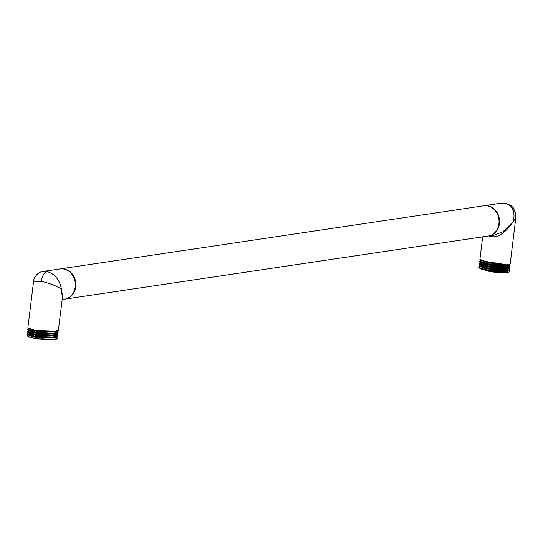<?xml version="1.0" encoding="UTF-8"?>
<svg xmlns="http://www.w3.org/2000/svg" width="543" height="543" viewBox="0 0 543 543"><rect width="100%" height="100%" fill="white"/><g stroke="black" fill="none" stroke-linecap="round" stroke-linejoin="round"><path stroke-width="0.81" d="M487.77 205.926A15.292 13.073 81.5 0 1 499.051 221.361A15.292 13.073 81.5 0 1 488.184 236.029A15.292 13.073 81.5 0 0 499.051 221.361A15.292 13.073 81.5 0 0 487.77 205.926A15.292 13.073 81.5 0 0 483.677 205.783A15.292 13.073 81.5 0 1 487.77 205.926M64.61 269.002A15.292 13.073 -98.5 0 0 60.517 268.866A15.292 13.073 -98.5 0 0 60.266 268.9A15.292 13.073 -98.5 0 1 60.517 268.866L483.677 205.783L60.517 268.866A15.292 13.073 -98.5 0 1 64.61 269.002A15.292 13.073 -98.5 0 1 75.891 284.444A15.292 13.073 -98.5 0 1 65.024 299.105A15.292 13.073 -98.5 0 0 75.891 284.444A15.292 13.073 -98.5 0 0 64.61 269.002M64.773 299.139A15.292 13.073 -98.5 0 0 65.024 299.105L488.184 236.029L65.024 299.105A15.292 13.073 -98.5 0 1 64.773 299.139M55.685 339.558L38.098 339.07A15.292 2.443 -173 0 1 27.435 336.036L27.89 334.78M27.544 334.305L34.521 336.436L27.15 333.741L28.657 335.106L41.451 337.977L55.467 337.746L57.612 336.524C54.578 338.452 46.881 338.425 34.521 336.436L56.737 337.244M28.304 334.597L32.017 336.626L41.485 338.235L56.207 337.454M38.098 339.07L56.492 339.239L57.375 338.465L51.3 339.945L38.098 339.07A15.292 2.443 -173 0 1 27.435 336.036C30.747 338.818 57.66 341.262 57.409 338.187L56.35 337.393M56.811 337.21L57.415 338.133L56.811 337.21M57.056 335.214L57.667 336.131L49.766 337.637L34.562 336.103L27.191 333.402L27.741 332.934L27.191 333.402L34.562 336.103L49.766 337.637L57.667 336.131L57.056 335.214M28.575 330.701L27.435 331.406L34.806 334.108L49.99 335.635L57.911 334.135L57.3 333.219L57.911 334.135L49.99 335.635L34.806 334.108L27.435 331.406L27.998 330.938M34.766 334.44L56.988 335.241L57.87 334.468L49.97 335.974L34.766 334.44L27.394 331.739L27.795 332.316L34.766 334.44M57.544 331.216L58.155 332.14L50.234 333.64L35.051 332.112L27.679 329.411L28.243 328.936L27.679 329.411L35.051 332.112L50.234 333.64L58.155 332.14L57.544 331.216M57.266 333.232L58.115 332.472L50.194 333.972L35.01 332.445L57.232 333.246L55.956 333.748L41.96 333.986L29.152 331.115L28.039 330.32L35.01 332.445L27.639 329.744L28.039 330.32M41.288 281.308A9.177 4.527 -77.7 0 1 47.098 271.615C54.782 273.848 59.547 279.625 61.393 288.957C55.902 285.706 49.203 283.154 41.288 281.308L33.591 281.267L41.288 281.308C49.203 283.154 55.902 285.706 61.393 288.957L62.567 296.227L58.359 330.477L50.438 331.977L35.254 330.449L57.477 331.244L58.359 330.477L62.567 296.227L61.393 288.957L62.364 297.842M28.555 332.594L32.112 334.59L41.316 336.192L56.35 335.588M28.806 330.606L32.37 332.601L41.56 334.196L56.594 333.599M29.044 328.61L32.628 330.606L41.825 332.201L56.839 331.603M27.795 332.316L28.908 333.11L41.709 335.981L55.719 335.75L56.988 335.241M28.284 328.318L35.254 330.449L27.883 327.748L29.397 329.119L42.205 331.99L56.207 331.753L57.477 331.244M62.16 299.532L64.522 299.179A15.292 13.073 -98.5 0 0 75.389 284.518A15.292 13.073 -98.5 0 0 64.108 269.077A15.292 13.073 -98.5 0 0 60.015 268.941L43.141 271.452M47.098 271.615L43.162 271.452C37.012 271.928 33.456 278.735 33.591 281.267L27.883 327.748L33.591 281.267M27.435 336.036C30.747 338.818 57.66 341.262 57.409 338.187M508.737 270.957L508.737 270.957C512.578 272.708 500.069 273.645 488.585 271.242L480.311 268.649M481.118 269.118L494.361 271.724L507.243 271.378M488.585 271.242L501.216 272.314L507.983 271.086M478.933 267.373L479.326 267.943L486.304 270.075L508.519 270.876L509.402 270.102L501.562 271.602L486.304 270.075L478.933 267.373L478.98 267L478.933 267.373M486.345 269.742C481.431 268.751 478.974 267.835 478.98 267C478.974 267.835 481.431 268.751 486.345 269.742L501.556 271.269L509.443 269.769L501.556 271.269L486.345 269.742M478.98 267L480.284 266.457M509.083 266.851L509.687 267.767L501.78 269.274L486.589 267.74L479.218 265.038L479.578 265.948L486.548 268.072L508.771 268.873L509.646 268.106L501.759 269.606L486.548 268.072C481.634 267.088 479.177 266.172 479.184 265.33M479.177 265.378L479.761 264.577L479.218 265.038L486.589 267.74L501.78 269.274L509.687 267.767M480.677 262.391L479.462 263.043L486.833 265.744L502.01 267.271L509.938 265.771L509.327 264.855L509.938 265.771L502.01 267.271L486.833 265.744L479.462 263.043L480.026 262.568M479.421 263.375L479.822 263.952L486.793 266.077L509.015 266.878L509.897 266.104L501.983 267.611L486.793 266.077L479.421 263.375M480.311 259.954L481.424 260.755L501.318 264.068L501.956 263.606L487.281 262.086L479.91 259.384L480.311 259.954L487.281 262.086L501.956 263.606L501.752 265.269L487.078 263.749L479.707 261.047L480.847 260.341M480.229 260.586L479.666 261.38L480.066 261.95L487.037 264.081L509.259 264.882L510.142 264.108L502.214 265.608L487.037 264.081L479.707 261.047L487.078 263.749L501.752 265.269L501.318 264.068M483.928 205.749A15.292 13.073 81.5 0 1 484.18 205.709L501.033 203.197L505.282 203.313C512.721 205.621 515.395 211.709 513.298 221.592C505.085 233.341 497.463 238.282 490.438 236.395L488.917 235.92L490.438 236.395C497.463 238.282 505.085 233.341 513.298 221.592L515.843 217.628L513.298 221.592L502.974 231.739L494.354 235.105L488.686 235.954A15.292 13.073 81.5 0 1 488.435 235.988M480.297 266.491L483.915 268.235L493.112 269.83L508.126 269.226M480.575 264.244L484.166 266.24L493.363 267.835L508.377 267.231M480.82 262.235L484.383 264.231L493.587 265.832L508.621 265.228M481.071 260.24L487.553 262.893L501.284 264.319M508.839 268.846L509.443 269.769L508.839 268.846M479.578 265.948L480.684 266.749L493.492 269.62L507.495 269.382L508.771 268.873M479.822 263.952L480.935 264.746L493.736 267.618L507.739 267.387L509.015 266.878M480.066 261.957L481.179 262.751L493.987 265.622L507.99 265.384L509.259 264.882M484.18 205.709A15.292 13.073 81.5 0 1 488.272 205.851A15.292 13.073 81.5 0 1 499.553 221.286A15.292 13.073 81.5 0 1 488.686 235.954M483.392 262.133L481.417 262.269M501.752 265.269L501.956 263.606M490.438 236.395A1.514 0.747 102.3 0 0 490.424 235.696M501.033 203.197L506.13 203.34A9.177 4.527 102.3 0 0 505.282 203.313M55.637 339.579L56.492 339.239M57.667 336.131L57.626 336.47L57.667 336.131M27.754 334.834L28.093 334.698M28.331 332.703L27.713 332.947M28.827 328.705L28.202 328.949M27.191 333.402L27.15 333.741L27.191 333.402M480.358 268.683L479.326 267.943M508.519 270.876L507.25 271.378M482.679 236.85L479.91 259.384L482.679 236.85M480.121 266.335L479.503 266.579M480.358 264.339L479.74 264.584M480.603 262.344L479.985 262.588M515.843 217.628L510.142 264.108L515.843 217.628L515.809 213.759L513.325 207.847L511.173 205.688L506.13 203.34"/></g></svg>
